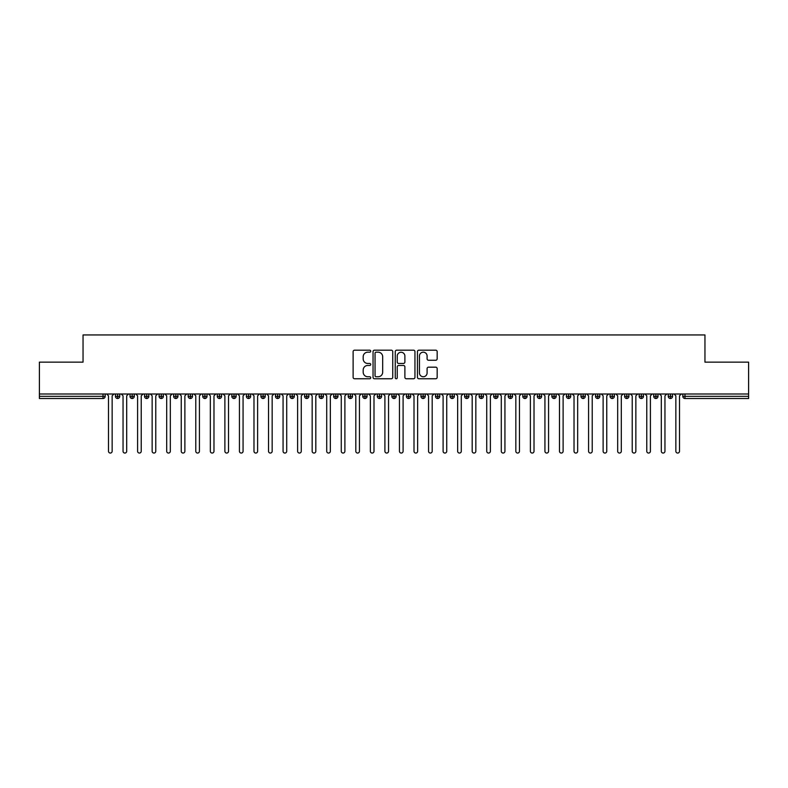 <?xml version="1.0" encoding="UTF-8"?>
<svg xmlns="http://www.w3.org/2000/svg" width="788" height="788" viewBox="0 0 788 788"><rect width="100%" height="100%" fill="white"/><g stroke="black" fill="none" stroke-linecap="round" stroke-linejoin="round"><path stroke-width="1.18" d="M370.724 351.192A0.995 0.995 0 0 0 369.73 350.187L354.551 350.187A1.428 1.428 0 0 0 353.123 351.615L353.123 377.324A1.428 1.428 0 0 0 354.551 378.752L369.73 378.752A0.995 0.995 0 0 0 370.724 377.748A0.995 0.995 0 0 0 369.73 376.753L367.76 376.753A4.57 4.57 0 0 1 363.189 372.182L363.189 370.035A4.57 4.57 0 0 1 367.76 365.465L369.73 365.465A0.995 0.995 0 0 0 370.724 364.47A0.995 0.995 0 0 0 369.73 363.465L367.76 363.465A4.57 4.57 0 0 1 363.189 358.895L363.189 356.757A4.57 4.57 0 0 1 367.76 352.187L369.73 352.187A0.995 0.995 0 0 0 370.724 351.192M435.734 360.254A1.428 1.428 0 0 0 437.163 358.826L437.163 351.615A1.428 1.428 0 0 0 435.734 350.187L418.881 350.187A1.428 1.428 0 0 0 417.453 351.615L417.453 377.324A1.428 1.428 0 0 0 418.881 378.752L435.734 378.752A1.428 1.428 0 0 0 437.163 377.324L437.163 368.607A1.428 1.428 0 0 0 435.734 367.178L428.524 367.178A1.428 1.428 0 0 0 427.096 368.607L427.096 372.931A3.822 3.822 0 0 1 423.274 376.753A3.822 3.822 0 0 1 419.452 372.931L419.452 356.009A3.822 3.822 0 0 1 423.274 352.187A3.822 3.822 0 0 1 427.096 356.009L427.096 358.826A1.428 1.428 0 0 0 428.524 360.254L435.734 360.254M39.4 394L748.6 394L748.6 362.145L704.955 362.145L704.955 334.939L83.045 334.939L83.045 362.145L39.4 362.145L39.4 396.325L103.011 396.325L103.011 394M392.749 351.615A1.428 1.428 0 0 0 391.321 350.187L374.477 350.187A1.428 1.428 0 0 0 373.049 351.615L373.049 377.324A1.428 1.428 0 0 0 374.477 378.752L391.321 378.752A1.428 1.428 0 0 0 392.749 377.324L392.749 351.615M396.679 350.187L413.523 350.187A1.428 1.428 0 0 1 414.951 351.615L414.951 377.324A1.428 1.428 0 0 1 413.523 378.752L406.312 378.752A1.428 1.428 0 0 1 404.884 377.324L404.884 366.893A1.428 1.428 0 0 0 403.456 365.465L398.679 365.465A1.428 1.428 0 0 0 397.25 366.893L397.25 377.748A0.995 0.995 0 0 1 396.246 378.752A0.995 0.995 0 0 1 395.251 377.748L395.251 351.615A1.428 1.428 0 0 1 396.679 350.187M105.188 396.325L103.011 396.325L103.011 398.511A2.187 2.187 0 0 0 105.188 396.325L105.188 394L105.188 396.325A2.187 2.187 0 0 1 103.011 398.511L39.4 398.511L39.4 396.325M748.6 394L748.6 398.511L684.989 398.511A2.187 2.187 0 0 1 682.812 396.325L682.812 394M117.629 394L117.629 398.511A2.187 2.187 0 0 1 115.452 396.325L115.452 394L115.452 396.325A2.187 2.187 0 0 0 117.629 398.511A2.187 2.187 0 0 0 119.737 396.325L119.737 394M132.177 394L132.177 398.511A2.187 2.187 0 0 1 130 396.325L130 394L130 396.325A2.187 2.187 0 0 0 132.177 398.511A2.187 2.187 0 0 0 134.285 396.325L134.285 394M146.726 394L146.726 398.511A2.187 2.187 0 0 1 144.539 396.325L144.539 394L144.539 396.325A2.187 2.187 0 0 0 146.726 398.511A2.187 2.187 0 0 0 148.833 396.325L148.833 394M161.274 394L161.274 398.511A2.187 2.187 0 0 1 159.087 396.325L159.087 394L159.087 396.325A2.187 2.187 0 0 0 161.274 398.511A2.187 2.187 0 0 0 163.382 396.325L163.382 394M175.822 394L175.822 398.511A2.187 2.187 0 0 1 173.636 396.325L173.636 394L173.636 396.325A2.187 2.187 0 0 0 175.822 398.511A2.187 2.187 0 0 0 177.93 396.325L177.93 394M190.371 394L190.371 398.511A2.187 2.187 0 0 1 188.184 396.325L188.184 394L188.184 396.325A2.187 2.187 0 0 0 190.371 398.511A2.187 2.187 0 0 0 192.479 396.325L192.479 394M204.919 394L204.919 398.511A2.187 2.187 0 0 1 202.733 396.325L202.733 394L202.733 396.325A2.187 2.187 0 0 0 204.919 398.511A2.187 2.187 0 0 0 207.027 396.325L207.027 394M219.468 394L219.468 398.511A2.187 2.187 0 0 1 217.281 396.325L217.281 394L217.281 396.325A2.187 2.187 0 0 0 219.468 398.511A2.187 2.187 0 0 0 221.576 396.325L221.576 394M234.016 394L234.016 398.511A2.187 2.187 0 0 1 231.83 396.325L231.83 394L231.83 396.325A2.187 2.187 0 0 0 234.016 398.511A2.187 2.187 0 0 0 236.124 396.325L236.124 394M248.555 394L248.555 398.511A2.187 2.187 0 0 1 246.378 396.325L246.378 394L246.378 396.325A2.187 2.187 0 0 0 248.555 398.511A2.187 2.187 0 0 0 250.673 396.325L250.673 394M263.103 394L263.103 398.511A2.187 2.187 0 0 1 260.926 396.325L260.926 394L260.926 396.325A2.187 2.187 0 0 0 263.103 398.511A2.187 2.187 0 0 0 265.221 396.325L265.221 394M277.652 394L277.652 398.511A2.187 2.187 0 0 1 275.475 396.325L275.475 394L275.475 396.325A2.187 2.187 0 0 0 277.652 398.511A2.187 2.187 0 0 0 279.76 396.325L279.76 394M292.2 394L292.2 398.511A2.187 2.187 0 0 1 290.023 396.325A2.187 2.187 0 0 0 292.2 398.511A2.187 2.187 0 0 1 290.023 396.325L290.023 394M294.308 394L294.308 396.325A2.187 2.187 0 0 1 292.2 398.511A2.187 2.187 0 0 0 294.308 396.325L290.023 396.325M306.749 398.511A2.187 2.187 0 0 1 304.572 396.325L304.572 394L304.572 396.325A2.187 2.187 0 0 0 306.749 398.511A2.187 2.187 0 0 0 308.857 396.325L308.857 394L308.857 396.325A2.187 2.187 0 0 1 306.749 398.511L306.749 396.325L308.857 396.325M321.297 394L321.297 398.511A2.187 2.187 0 0 1 319.12 396.325L319.12 394L319.12 396.325A2.187 2.187 0 0 0 321.297 398.511A2.187 2.187 0 0 0 323.405 396.325L323.405 394M335.846 394L335.846 398.511A2.187 2.187 0 0 1 333.659 396.325L333.659 394L333.659 396.325A2.187 2.187 0 0 0 335.846 398.511A2.187 2.187 0 0 0 337.954 396.325L337.954 394M350.394 394L350.394 396.325L348.207 396.325L348.207 394L348.207 396.325A2.187 2.187 0 0 0 350.394 398.511A2.187 2.187 0 0 0 352.502 396.325L352.502 394L352.502 396.325A2.187 2.187 0 0 1 350.394 398.511A2.187 2.187 0 0 1 348.207 396.325A2.187 2.187 0 0 0 350.394 398.511L350.394 396.325L352.502 396.325M364.942 394L364.942 398.511A2.187 2.187 0 0 1 362.756 396.325L362.756 394L362.756 396.325A2.187 2.187 0 0 0 364.942 398.511A2.187 2.187 0 0 0 367.05 396.325L367.05 394M379.491 394L379.491 398.511A2.187 2.187 0 0 1 377.304 396.325L377.304 394L377.304 396.325A2.187 2.187 0 0 0 379.491 398.511A2.187 2.187 0 0 0 381.599 396.325L381.599 394M394.039 394L394.039 398.511A2.187 2.187 0 0 1 391.853 396.325L391.853 394L391.853 396.325A2.187 2.187 0 0 0 394.039 398.511A2.187 2.187 0 0 0 396.147 396.325L396.147 394M408.588 394L408.588 398.511A2.187 2.187 0 0 1 406.401 396.325L406.401 394M410.696 394L410.696 396.325A2.187 2.187 0 0 1 408.588 398.511A2.187 2.187 0 0 0 410.696 396.325L406.401 396.325A2.187 2.187 0 0 0 408.588 398.511M423.136 394L423.136 398.511A2.187 2.187 0 0 1 420.95 396.325L420.95 394L420.95 396.325A2.187 2.187 0 0 0 423.136 398.511A2.187 2.187 0 0 0 425.244 396.325L425.244 394M437.675 394L437.675 398.511A2.187 2.187 0 0 1 435.498 396.325L435.498 394M439.793 394L439.793 396.325A2.187 2.187 0 0 1 437.675 398.511A2.187 2.187 0 0 0 439.793 396.325L435.498 396.325A2.187 2.187 0 0 0 437.675 398.511M452.223 394L452.223 398.511A2.187 2.187 0 0 1 450.046 396.325L450.046 394M454.341 394L454.341 396.325A2.187 2.187 0 0 1 452.223 398.511A2.187 2.187 0 0 0 454.341 396.325L450.046 396.325A2.187 2.187 0 0 0 452.223 398.511M466.772 394L466.772 398.511A2.187 2.187 0 0 1 464.595 396.325A2.187 2.187 0 0 0 466.772 398.511A2.187 2.187 0 0 1 464.595 396.325L464.595 394M468.88 394L468.88 396.325L468.88 394M481.32 394L481.32 398.511A2.187 2.187 0 0 1 479.143 396.325L479.143 394M483.428 394L483.428 396.325A2.187 2.187 0 0 1 481.32 398.511A2.187 2.187 0 0 0 483.428 396.325L479.143 396.325A2.187 2.187 0 0 0 481.32 398.511M495.869 394L495.869 398.511A2.187 2.187 0 0 1 493.692 396.325L493.692 394M497.977 394L497.977 396.325A2.187 2.187 0 0 1 495.869 398.511A2.187 2.187 0 0 0 497.977 396.325L493.692 396.325A2.187 2.187 0 0 0 495.869 398.511M510.417 394L510.417 398.511A2.187 2.187 0 0 1 508.24 396.325L508.24 394M512.525 394L512.525 396.325A2.187 2.187 0 0 1 510.417 398.511A2.187 2.187 0 0 0 512.525 396.325L508.24 396.325A2.187 2.187 0 0 0 510.417 398.511M524.966 394L524.966 398.511A2.187 2.187 0 0 1 522.779 396.325L522.779 394M527.073 394L527.073 396.325A2.187 2.187 0 0 1 524.966 398.511A2.187 2.187 0 0 0 527.073 396.325L522.779 396.325A2.187 2.187 0 0 0 524.966 398.511M539.514 394L539.514 398.511A2.187 2.187 0 0 1 537.327 396.325L537.327 394M541.622 394L541.622 396.325L541.622 394M554.062 394L554.062 398.511A2.187 2.187 0 0 1 551.876 396.325L551.876 394M556.17 394L556.17 396.325A2.187 2.187 0 0 1 554.062 398.511A2.187 2.187 0 0 0 556.17 396.325L551.876 396.325A2.187 2.187 0 0 0 554.062 398.511M568.611 394L568.611 398.511A2.187 2.187 0 0 1 566.424 396.325L566.424 394L566.424 396.325A2.187 2.187 0 0 0 568.611 398.511A2.187 2.187 0 0 0 570.719 396.325L570.719 394M583.159 394L583.159 398.511A2.187 2.187 0 0 1 580.973 396.325L580.973 394M585.267 394L585.267 396.325L585.267 394M597.708 394L597.708 398.511A2.187 2.187 0 0 1 595.521 396.325A2.187 2.187 0 0 0 597.708 398.511A2.187 2.187 0 0 1 595.521 396.325L595.521 394M599.816 394L599.816 396.325L599.816 394M612.256 394L612.256 398.511A2.187 2.187 0 0 1 610.07 396.325L610.07 394L610.07 396.325A2.187 2.187 0 0 0 612.256 398.511A2.187 2.187 0 0 0 614.364 396.325L614.364 394M626.795 394L626.795 398.511A2.187 2.187 0 0 1 624.618 396.325A2.187 2.187 0 0 0 626.795 398.511A2.187 2.187 0 0 1 624.618 396.325L624.618 394M628.913 394L628.913 396.325A2.187 2.187 0 0 1 626.795 398.511A2.187 2.187 0 0 0 628.913 396.325L624.618 396.325M641.343 394L641.343 398.511A2.187 2.187 0 0 1 639.166 396.325L639.166 394L639.166 396.325A2.187 2.187 0 0 0 641.343 398.511A2.187 2.187 0 0 0 643.461 396.325L643.461 394M655.892 394L655.892 398.511A2.187 2.187 0 0 1 653.715 396.325L653.715 394M658 394L658 396.325L658 394M670.44 394L670.44 398.511A2.187 2.187 0 0 1 668.263 396.325A2.187 2.187 0 0 0 670.44 398.511A2.187 2.187 0 0 1 668.263 396.325L668.263 394M672.548 394L672.548 396.325L672.548 394M306.749 394L306.749 396.325L304.572 396.325M466.772 398.511A2.187 2.187 0 0 0 468.88 396.325A2.187 2.187 0 0 1 466.772 398.511M539.514 398.511A2.187 2.187 0 0 0 541.622 396.325A2.187 2.187 0 0 1 539.514 398.511A2.187 2.187 0 0 1 537.327 396.325L541.622 396.325M583.159 398.511A2.187 2.187 0 0 0 585.267 396.325A2.187 2.187 0 0 1 583.159 398.511A2.187 2.187 0 0 1 580.973 396.325L585.267 396.325M597.708 398.511A2.187 2.187 0 0 0 599.816 396.325A2.187 2.187 0 0 1 597.708 398.511M655.892 398.511A2.187 2.187 0 0 0 658 396.325A2.187 2.187 0 0 1 655.892 398.511A2.187 2.187 0 0 1 653.715 396.325L658 396.325M670.44 398.511A2.187 2.187 0 0 0 672.548 396.325A2.187 2.187 0 0 1 670.44 398.511M376.043 352.187A0.995 0.995 0 0 0 375.049 353.191L375.049 375.748A0.995 0.995 0 0 0 376.043 376.753L378.112 376.753A4.57 4.57 0 0 0 382.682 372.182L382.682 356.757A4.57 4.57 0 0 0 378.112 352.187L376.043 352.187M404.884 356.077A3.822 3.822 0 0 0 401.072 352.256A3.822 3.822 0 0 0 397.25 356.077L397.25 362.037A1.428 1.428 0 0 0 398.679 363.465L403.456 363.465A1.428 1.428 0 0 0 404.884 362.037L404.884 356.077M106.685 394L108.498 395.822L108.498 451.248A1.822 1.822 0 0 0 110.32 453.061A1.822 1.822 0 0 0 112.142 451.248L112.142 395.822L113.955 394M121.234 394L123.046 395.822L123.046 451.248A1.822 1.822 0 0 0 124.868 453.061A1.822 1.822 0 0 0 126.691 451.248L126.691 395.822L128.503 394M135.782 394L137.595 395.822L137.595 451.248A1.822 1.822 0 0 0 139.417 453.061A1.822 1.822 0 0 0 141.229 451.248L141.229 395.822L143.052 394M150.331 394L152.143 395.822L152.143 451.248A1.822 1.822 0 0 0 153.965 453.061A1.822 1.822 0 0 0 155.778 451.248L155.778 395.822L157.6 394M164.869 394L166.692 395.822L166.692 451.248A1.822 1.822 0 0 0 168.514 453.061A1.822 1.822 0 0 0 170.326 451.248L170.326 395.822L172.148 394M179.418 394L181.24 395.822L181.24 451.248A1.822 1.822 0 0 0 183.062 453.061A1.822 1.822 0 0 0 184.875 451.248L184.875 395.822L186.697 394M193.966 394L195.788 395.822L195.788 451.248A1.822 1.822 0 0 0 197.611 453.061A1.822 1.822 0 0 0 199.423 451.248L199.423 395.822L201.245 394M208.515 394L210.337 395.822L210.337 451.248A1.822 1.822 0 0 0 212.149 453.061A1.822 1.822 0 0 0 213.972 451.248L213.972 395.822L215.794 394M223.063 394L224.885 395.822L224.885 451.248A1.822 1.822 0 0 0 226.698 453.061A1.822 1.822 0 0 0 228.52 451.248L228.52 395.822L230.342 394M237.612 394L239.434 395.822L239.434 451.248A1.822 1.822 0 0 0 241.246 453.061A1.822 1.822 0 0 0 243.068 451.248L243.068 395.822L244.891 394M252.16 394L253.982 395.822L253.982 451.248A1.822 1.822 0 0 0 255.795 453.061A1.822 1.822 0 0 0 257.617 451.248L257.617 395.822L259.429 394M266.708 394L268.531 395.822L268.531 451.248A1.822 1.822 0 0 0 270.343 453.061A1.822 1.822 0 0 0 272.165 451.248L272.165 395.822L273.978 394M281.257 394L283.069 395.822L283.069 451.248A1.822 1.822 0 0 0 284.892 453.061A1.822 1.822 0 0 0 286.714 451.248L286.714 395.822L288.526 394M295.805 394L297.618 395.822L297.618 451.248A1.822 1.822 0 0 0 299.44 453.061A1.822 1.822 0 0 0 301.262 451.248L301.262 395.822L303.075 394M310.354 394L312.166 395.822L312.166 451.248A1.822 1.822 0 0 0 313.988 453.061A1.822 1.822 0 0 0 315.811 451.248L315.811 395.822L317.623 394M324.902 394L326.715 395.822L326.715 451.248A1.822 1.822 0 0 0 328.537 453.061A1.822 1.822 0 0 0 330.349 451.248L330.349 395.822L332.172 394M339.451 394L341.263 395.822L341.263 451.248A1.822 1.822 0 0 0 343.085 453.061A1.822 1.822 0 0 0 344.898 451.248L344.898 395.822L346.72 394M353.989 394L355.812 395.822L355.812 451.248A1.822 1.822 0 0 0 357.634 453.061A1.822 1.822 0 0 0 359.446 451.248L359.446 395.822L361.268 394M368.538 394L370.36 395.822L370.36 451.248A1.822 1.822 0 0 0 372.182 453.061A1.822 1.822 0 0 0 373.995 451.248L373.995 395.822L375.817 394M383.086 394L384.908 395.822L384.908 451.248A1.822 1.822 0 0 0 386.731 453.061A1.822 1.822 0 0 0 388.543 451.248L388.543 395.822L390.365 394M397.635 394L399.457 395.822L399.457 451.248A1.822 1.822 0 0 0 401.269 453.061A1.822 1.822 0 0 0 403.092 451.248L403.092 395.822L404.914 394M412.183 394L414.005 395.822L414.005 451.248A1.822 1.822 0 0 0 415.818 453.061A1.822 1.822 0 0 0 417.64 451.248L417.64 395.822L419.462 394M426.732 394L428.554 395.822L428.554 451.248A1.822 1.822 0 0 0 430.366 453.061A1.822 1.822 0 0 0 432.188 451.248L432.188 395.822L434.011 394M441.28 394L443.102 395.822L443.102 451.248A1.822 1.822 0 0 0 444.915 453.061A1.822 1.822 0 0 0 446.737 451.248L446.737 395.822L448.549 394M455.828 394L457.651 395.822L457.651 451.248A1.822 1.822 0 0 0 459.463 453.061A1.822 1.822 0 0 0 461.285 451.248L461.285 395.822L463.098 394M470.377 394L472.189 395.822L472.189 451.248A1.822 1.822 0 0 0 474.012 453.061A1.822 1.822 0 0 0 475.834 451.248L475.834 395.822L477.646 394M484.925 394L486.738 395.822L486.738 451.248A1.822 1.822 0 0 0 488.56 453.061A1.822 1.822 0 0 0 490.382 451.248L490.382 395.822L492.195 394M499.474 394L501.286 395.822L501.286 451.248A1.822 1.822 0 0 0 503.108 453.061A1.822 1.822 0 0 0 504.931 451.248L504.931 395.822L506.743 394M514.022 394L515.835 395.822L515.835 451.248A1.822 1.822 0 0 0 517.657 453.061A1.822 1.822 0 0 0 519.469 451.248L519.469 395.822L521.292 394M528.571 394L530.383 395.822L530.383 451.248A1.822 1.822 0 0 0 532.205 453.061A1.822 1.822 0 0 0 534.018 451.248L534.018 395.822L535.84 394M543.109 394L544.932 395.822L544.932 451.248A1.822 1.822 0 0 0 546.754 453.061A1.822 1.822 0 0 0 548.566 451.248L548.566 395.822L550.388 394M557.658 394L559.48 395.822L559.48 451.248A1.822 1.822 0 0 0 561.302 453.061A1.822 1.822 0 0 0 563.115 451.248L563.115 395.822L564.937 394M572.206 394L574.028 395.822L574.028 451.248A1.822 1.822 0 0 0 575.851 453.061A1.822 1.822 0 0 0 577.663 451.248L577.663 395.822L579.485 394M586.755 394L588.577 395.822L588.577 451.248A1.822 1.822 0 0 0 590.389 453.061A1.822 1.822 0 0 0 592.212 451.248L592.212 395.822L594.034 394M601.303 394L603.125 395.822L603.125 451.248A1.822 1.822 0 0 0 604.938 453.061A1.822 1.822 0 0 0 606.76 451.248L606.76 395.822L608.582 394M615.852 394L617.674 395.822L617.674 451.248A1.822 1.822 0 0 0 619.486 453.061A1.822 1.822 0 0 0 621.308 451.248L621.308 395.822L623.131 394M630.4 394L632.222 395.822L632.222 451.248A1.822 1.822 0 0 0 634.035 453.061A1.822 1.822 0 0 0 635.857 451.248L635.857 395.822L637.669 394M644.948 394L646.771 395.822L646.771 451.248A1.822 1.822 0 0 0 648.583 453.061A1.822 1.822 0 0 0 650.405 451.248L650.405 395.822L652.218 394M659.497 394L661.309 395.822L661.309 451.248A1.822 1.822 0 0 0 663.132 453.061A1.822 1.822 0 0 0 664.954 451.248L664.954 395.822L666.766 394M674.045 394L675.858 395.822L675.858 451.248A1.822 1.822 0 0 0 677.68 453.061A1.822 1.822 0 0 0 679.502 451.248L679.502 395.822L681.315 394M684.989 394L684.989 396.325L748.6 396.325M684.989 396.325L684.989 398.511A2.187 2.187 0 0 1 682.812 396.325L684.989 396.325M115.452 396.325A2.187 2.187 0 0 0 117.629 398.511A2.187 2.187 0 0 0 119.737 396.325L115.452 396.325M130 396.325A2.187 2.187 0 0 0 132.177 398.511A2.187 2.187 0 0 0 134.285 396.325L130 396.325M144.539 396.325A2.187 2.187 0 0 0 146.726 398.511A2.187 2.187 0 0 0 148.833 396.325L144.539 396.325M159.087 396.325A2.187 2.187 0 0 0 161.274 398.511A2.187 2.187 0 0 0 163.382 396.325L159.087 396.325M173.636 396.325A2.187 2.187 0 0 0 175.822 398.511A2.187 2.187 0 0 0 177.93 396.325L173.636 396.325M188.184 396.325L192.479 396.325A2.187 2.187 0 0 1 190.371 398.511M202.733 396.325A2.187 2.187 0 0 0 204.919 398.511A2.187 2.187 0 0 0 207.027 396.325L202.733 396.325M217.281 396.325L221.576 396.325A2.187 2.187 0 0 1 219.468 398.511M231.83 396.325A2.187 2.187 0 0 0 234.016 398.511A2.187 2.187 0 0 0 236.124 396.325L231.83 396.325M246.378 396.325A2.187 2.187 0 0 0 248.555 398.511A2.187 2.187 0 0 0 250.673 396.325L246.378 396.325M260.926 396.325A2.187 2.187 0 0 0 263.103 398.511A2.187 2.187 0 0 0 265.221 396.325L260.926 396.325M275.475 396.325A2.187 2.187 0 0 0 277.652 398.511A2.187 2.187 0 0 0 279.76 396.325L275.475 396.325M319.12 396.325L323.405 396.325A2.187 2.187 0 0 1 321.297 398.511M333.659 396.325A2.187 2.187 0 0 0 335.846 398.511A2.187 2.187 0 0 0 337.954 396.325L333.659 396.325M362.756 396.325L367.05 396.325A2.187 2.187 0 0 1 364.942 398.511M377.304 396.325A2.187 2.187 0 0 0 379.491 398.511A2.187 2.187 0 0 0 381.599 396.325L377.304 396.325M391.853 396.325L396.147 396.325A2.187 2.187 0 0 1 394.039 398.511M420.95 396.325L425.244 396.325A2.187 2.187 0 0 1 423.136 398.511M464.595 396.325L468.88 396.325M566.424 396.325L570.719 396.325A2.187 2.187 0 0 1 568.611 398.511M595.521 396.325L599.816 396.325M610.07 396.325A2.187 2.187 0 0 0 612.256 398.511A2.187 2.187 0 0 0 614.364 396.325L610.07 396.325M639.166 396.325L643.461 396.325A2.187 2.187 0 0 1 641.343 398.511M668.263 396.325L672.548 396.325"/></g></svg>
